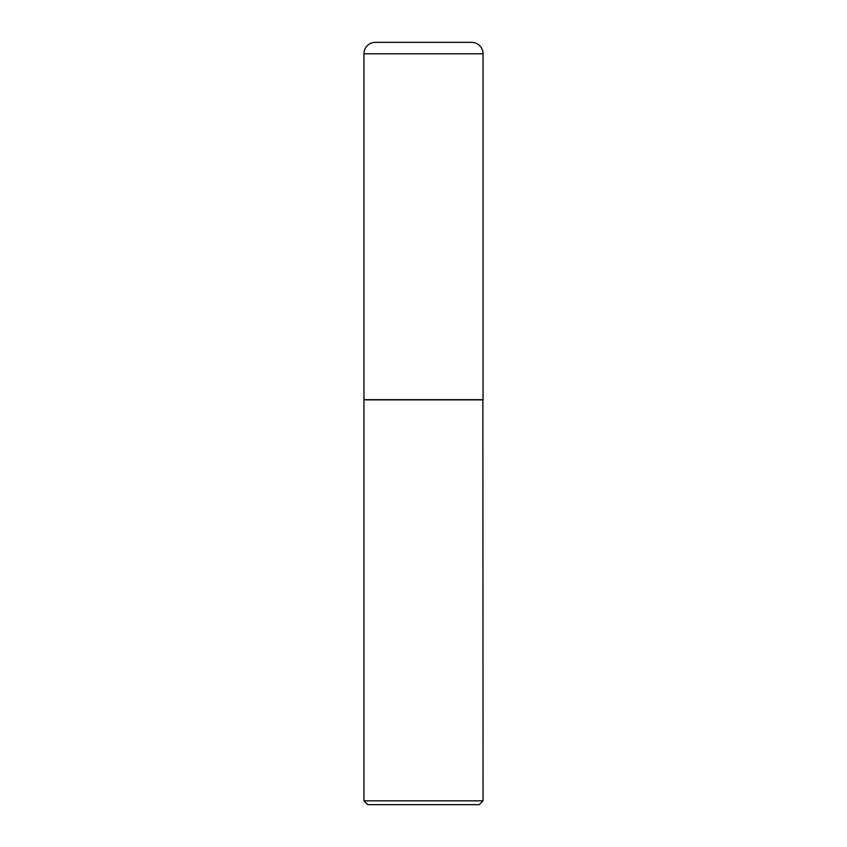 <?xml version="1.0" encoding="UTF-8"?>
<svg xmlns="http://www.w3.org/2000/svg" width="847" height="847" viewBox="0 0 847 847"><rect width="100%" height="100%" fill="white"/><g stroke="black" fill="none" stroke-linecap="round" stroke-linejoin="round"><path stroke-width="1.27" d="M363.945 53.785L363.945 399.678L483.055 399.678L483.055 53.785L363.945 53.785A11.435 11.435 0 0 1 375.38 42.35L471.62 42.35A11.435 11.435 0 0 1 483.055 53.785M483.055 399.869L363.945 399.869L363.945 800.839L483.055 800.839L482.864 399.678M483.055 800.839L479.243 804.65L367.757 804.65L363.945 800.839"/></g></svg>
